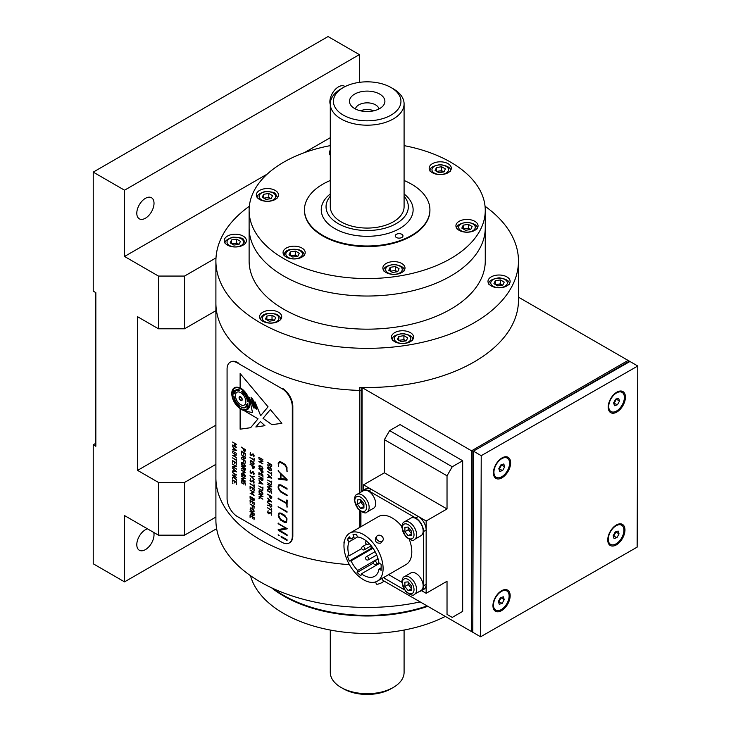 <?xml version="1.0" encoding="UTF-8"?>
<svg xmlns="http://www.w3.org/2000/svg" width="731" height="731" viewBox="0 0 731 731"><rect width="100%" height="100%" fill="white"/><g stroke="black" fill="none" stroke-linecap="round" stroke-linejoin="round"><path stroke-width="1.1" d="M485.046 206.243A151.29 87.345 180 0 1 518.471 261.004A151.29 87.345 180 0 1 367.19 348.34A151.29 87.345 180 0 1 215.901 261.004L215.901 303.182A151.29 87.345 0 0 0 361.973 390.473A151.29 87.345 180 0 1 215.901 303.182L215.901 477.919A151.29 87.345 0 0 0 349.418 564.661A151.29 87.345 180 0 1 215.901 477.919L215.901 520.097A151.29 87.345 180 0 0 420.179 601.915M427.16 605.935A118.075 68.175 180 0 1 273.412 588.638M215.901 261.004A151.29 87.345 180 0 1 249.326 206.243A151.29 87.345 180 0 0 216.001 257.906L184.55 276.062L184.55 328.786L158.453 328.786L158.453 276.062L184.55 276.062M227.487 245.123A11.066 6.387 0 0 0 239.549 246.502A11.066 6.387 0 0 0 246.384 240.6A11.066 6.387 0 0 0 235.318 234.212A11.066 6.387 0 0 0 224.243 240.6A11.066 6.387 0 0 0 227.487 245.123M262.822 321.256A11.066 6.387 0 0 0 274.883 322.645A11.066 6.387 0 0 0 281.718 316.733A11.066 6.387 0 0 0 270.653 310.346A11.066 6.387 0 0 0 259.578 316.733A11.066 6.387 0 0 0 262.822 321.256M394.694 341.66A11.066 6.387 0 0 0 406.756 343.04A11.066 6.387 0 0 0 413.591 337.137A11.066 6.387 0 0 0 402.525 330.75A11.066 6.387 0 0 0 391.45 337.137A11.066 6.387 0 0 0 394.694 341.66M491.232 285.922A11.066 6.387 0 0 0 503.293 287.301A11.066 6.387 0 0 0 510.128 281.398A11.066 6.387 0 0 0 499.063 275.011A11.066 6.387 0 0 0 487.988 281.398A11.066 6.387 0 0 0 491.232 285.922M485.265 210.382L485.265 261.004A118.075 68.175 180 0 1 367.19 329.169A118.075 68.175 180 0 1 249.116 261.004L249.116 227.862A118.075 68.175 0 0 0 336.625 293.707A118.075 68.175 0 0 0 485.265 227.862A118.075 68.175 180 0 1 367.19 296.028A118.075 68.175 180 0 1 249.116 227.862L249.116 210.382A118.075 68.175 0 0 0 336.625 276.236A118.075 68.175 0 0 0 485.265 210.382A118.075 68.175 0 0 0 404.088 145.633M407.67 337.85L403.905 335.675L398.76 336.47L397.381 339.44L401.145 341.615L406.29 340.82L407.67 337.85M406.08 340.847L403.905 339.586L403.905 335.675M398.76 340.235L398.76 336.47M403.905 339.586L398.962 340.354M406.061 340.856A4.614 2.659 0 0 0 399.391 340.6M388.782 270.306L392.547 272.48L397.691 271.685L399.071 268.716L395.307 266.541L390.162 267.336L388.782 270.306M390.162 271.1L390.162 267.336M390.802 271.466A4.614 2.659 0 0 1 397.463 271.722L395.307 270.452L390.363 271.219M395.307 270.452L395.307 266.541M233.829 448.085L233.829 449.766L236.031 450.195M236.086 450.214L233.829 448.039L236.058 450.223M236.634 450.497L232.604 449.848L233.518 449.739L233.518 447.792L232.595 446.54M233.518 449.72L233.545 447.774L232.568 446.559L236.606 450.515L232.504 449.538M253.319 468.361L253.895 466.597L252.067 465.537L252.99 468.251L253.922 467.785L253.922 466.579L252.085 465.556M254.205 467.95L253.008 468.562L251.802 465.355L250.13 464.066M253.447 464.386L253.547 462.604L250.578 461.097M253.876 464.66L251.181 463.573L250.148 462.111L250.367 460.749L253.063 461.828L254.086 463.299L253.876 464.66L251.208 463.564L250.176 462.093L250.395 460.731L251.327 460.786M241.303 481.199L242.016 480.431L244.273 481.647L245.296 483.118L245.388 485.018L244.547 482.177L242.436 480.879L241.65 481.117L241.559 482.588L243.396 483.648L243.533 482.963L243.606 484.068L241.349 482.762L241.303 481.199M243.396 483.611L243.524 482.935M245.415 485L244.519 482.195L242.409 480.897L241.623 481.135M268.624 513.5L270.772 512.23M269.474 513.729L268.597 513.811L267.647 512.44L268.094 510.722M269.191 513.518L269.894 512.321L270.954 512.385L271.704 513.61L271.512 515.172L271.037 512.787L270.105 512.632M285.675 521.934L286.735 519.997L285.903 517.183L280.905 513.756L279.187 513.847M286.543 522.345L284.679 522.464L280.649 520.143L278.401 516.616L278.876 513.107L280.905 513.061L284.77 515.291L287.018 518.836L286.543 522.345L284.706 522.455L280.677 520.125L278.429 516.598L278.228 515.127L279.16 512.897M227.076 498.56A14.757 8.525 -120 0 0 237.511 516.634L281.864 542.247A14.757 8.525 -120 0 0 289.248 542.978A14.757 8.525 -120 0 0 292.309 536.216L292.309 406.664A14.757 8.525 -120 0 0 281.864 388.59L237.511 362.978A14.757 8.525 -120 0 0 230.137 362.247A14.757 8.525 -120 0 0 227.076 369.009L227.076 498.56M289.503 542.813A14.757 8.525 -120 0 0 289.768 542.676A14.757 8.525 -120 0 0 292.829 535.914L292.829 406.363A14.757 8.525 -120 0 0 282.394 388.289L281.864 388.59M268.907 467.31L267.921 467.867L268.761 469.439L271.21 470.499L271.119 468.79L268.907 467.31M271.018 470.572L271.091 468.809L268.122 467.292M271.466 470.828L268.78 469.741L267.747 468.269L267.966 466.917L268.889 466.972L270.634 468.004L271.749 470.07L271.448 470.837L270.589 470.819L268.752 469.759L267.628 467.703L267.939 466.926L268.871 466.99L267.939 466.926M261.278 475.689L260.985 474.163L259.158 473.103L258.875 474.794L258.966 472.665L262.868 474.949L262.959 477.179L262.703 475.15L261.278 474.355M262.959 477.179L262.676 475.168L261.25 474.346L261.131 475.735L260.967 474.181L259.13 473.121M260.19 483.346L262.438 483.785L260.19 481.619L260.19 483.346M262.986 484.068L258.966 483.429L259.88 483.31L259.88 481.363L258.957 480.121M259.88 483.292L259.907 481.354L258.929 480.13L262.968 484.086L258.856 483.109M254.178 513.765L254.178 515.181L252.963 515.784L251.811 514.131L250.166 514.167L251.775 513.838L251.775 512.586L250.002 511.408L254.178 513.765M235.985 444.366L232.559 442.036L236.515 444.347L234.614 444.877M236.606 444.539L234.578 444.877L236.57 447.628L232.531 445.343L236.003 447.025L234.285 444.549M236.606 447.555L232.559 445.005M236.003 447.025L234.185 444.622L236.003 444.375L232.531 442.045M232.805 482.186L232.613 479.901L236.506 482.177L236.606 484.415L236.351 482.387L234.916 481.592M234.916 482.917L234.633 481.4L232.805 480.34L232.513 482.104L232.586 479.911M240.152 408.894L240.124 429.188L250.623 427.708L258.043 418.817L244.903 411.114L252.524 412.567L249.253 397.326L253.675 407.907M249.253 397.326L253.675 407.971L251.035 397.225L255.137 408.528L252.387 398.304L256.48 409.104L254.945 401.776L260.647 415.692L268.049 406.82L240.124 373.532L240.152 387.805A12.911 7.456 60 0 1 249.774 403.923A12.911 7.456 60 0 1 240.124 408.876L240.124 429.188L250.632 427.69M244.903 411.114L252.542 412.558M251.062 397.216L255.146 408.51M252.405 398.294L256.48 409.049M254.945 401.776L260.665 415.674M240.124 373.532L240.124 387.814A12.911 7.456 60 0 1 249.006 399.144A12.911 7.456 60 0 1 247.115 409.826M240.645 408.894A12.546 7.246 -120 0 0 248.33 397.956A12.546 7.246 -120 0 0 232.961 389.093A12.546 7.246 -120 0 0 240.645 408.894M263.032 418.342L271.978 424.693L281.864 423.295L270.351 409.57L263.032 418.342M264.942 425.689L260.355 421.549L255.832 426.968L264.942 425.689L255.859 426.959L260.364 421.559M236.606 484.415L236.323 482.405L234.898 481.574L234.779 482.972L234.605 481.409L232.778 480.358M236.606 474.931L233.107 475.26L236.506 477.553L232.531 475.26L235.967 474.73L232.431 472.537L236.606 474.931M236.606 466.479L233.107 466.807L236.506 469.101L232.531 466.807L235.967 466.277L232.431 464.084L236.606 466.479M236.588 458.922L236.488 461.59L236.323 460.283L232.431 457.871L236.323 459.954L236.588 458.922M236.515 453.33L232.431 451.137L236.515 453.33M245.397 478.476L241.888 478.814L245.296 481.108L241.321 478.814L244.748 478.284L241.221 476.091L245.397 478.476M245.296 472.263L243.359 472.793L245.287 475.561L241.312 473.268L244.784 474.94L242.975 472.546L244.784 472.299L241.221 470.079L245.296 472.263M245.397 465.811L245.086 466.588L244.236 466.57L242.39 465.501L241.367 464.03L241.586 462.677L244.273 463.746L245.397 465.811M245.388 457.03L245.397 458.474L244.181 459.068L243.03 457.414L241.376 457.46L242.994 457.131L242.994 455.879L241.221 454.691L245.388 457.03M245.388 449.574L245.397 451.009L244.2 451.621L242.994 448.414L241.221 447.235L245.388 449.574M254.169 506.281L254.032 508.392L253.895 506.345L252.46 505.523L252.314 507.396L252.177 505.359L250.002 503.942L254.169 506.281M254.169 498.816L254.178 500.223L253.191 500.689L252.323 499.648L251.217 499.785L250.103 498.277L250.066 496.45L254.169 498.816M254.169 488.847L254.032 490.958L253.895 488.911L252.46 488.089L252.35 489.478L252.177 487.924L250.349 486.864L250.084 488.619L250.066 486.48L254.169 488.847M254.178 482.031L253.803 483.145L253.447 480.797L252.643 480.505L251.875 481.738L250.998 481.83L250.048 480.459L250.505 478.741L250.806 481.345L251.592 481.528L252.323 480.322L253.173 480.249L254.178 482.031M254.178 473.578L253.803 474.693L253.447 472.345L252.643 472.052L251.875 473.286L250.998 473.377L250.048 471.998L250.505 470.289L250.806 472.893L251.592 473.076L252.323 471.87L253.173 471.797L254.178 473.578M254.178 455.742L253.803 456.866L253.447 454.518L252.643 454.225L251.875 455.459L250.998 455.55L250.048 454.17L250.505 452.452L250.806 455.066L251.592 455.249L252.323 454.042L253.173 453.96L254.178 455.742M262.968 496.55L259.459 496.879L262.868 499.182L258.893 496.888L262.319 496.358L258.792 494.156L262.968 496.55M262.868 490.857L258.792 488.673L262.868 490.857M259.13 474.967L258.938 472.683M262.968 468.498L262.657 469.265L261.808 469.247L259.962 468.187L258.938 466.716L259.149 465.355L261.844 466.433L262.968 468.498M262.868 459.561L258.792 457.378L262.868 459.561M271.731 508.922L271.63 511.599L271.466 510.284L267.573 507.871L271.466 509.955L271.731 508.922M271.649 501.859L267.72 501.393L268.661 501.256L268.661 499.319L267.573 498.177L271.649 501.859M271.658 491.333L271.63 493.279L270.881 490.41L268.761 489.112L267.975 489.35L267.921 490.803L269.748 491.862L269.894 491.186L269.94 492.301L267.674 490.994L267.628 489.432L268.862 488.847L271.658 491.333M271.658 484.973L267.573 482.789L271.658 484.973M271.649 478.028L267.72 477.553L268.661 477.425L268.661 475.479L267.573 474.337L271.649 478.028M279.169 535.421L278.082 534.928L279.169 535.421M287.21 528.659L279.544 530.34L287.009 534.644L286.991 535.357L278.301 530.34L278.237 529.573L285.803 528.175L278.082 523.359L287.21 528.659M287 511.526L287.018 512.257L278.082 506.747L287 511.526M287 488.418L287.018 489.149L280.512 485.393L278.721 486.179L278.584 487.157L279.288 489.706L280.667 491.259L287 494.914L286.991 495.636L280.567 491.926L278.283 488.372L278.082 486.892L278.758 484.872L280.832 484.854L287 488.418M286.991 467.392L286.954 471.385L286.707 468.279L285.008 465.026L280.384 462.348L278.84 463.07L278.52 466.497L278.209 463.381L279.745 461.471L280.722 461.828L284.971 464.276L286.991 467.392M286.991 479.445L287.073 480.212L278.401 479.125L278.219 478.293L280.457 478.577L280.457 473.551L278.082 470.855L286.991 479.445M287.182 500.251L287.009 507.232L286.707 503.705L278.082 498.359L286.707 502.983L286.707 500.105L287.182 500.251M287.018 539.706L287.009 540.419L281.161 537.047L281.097 536.335L287.018 539.706M271.74 464.788L271.749 466.223L270.534 466.826L269.383 465.172L267.738 465.208L269.346 464.889L269.346 463.628L267.573 462.449L271.74 464.788M271.731 472.674L271.63 475.342L271.466 474.035L267.573 471.623L271.466 473.706L271.731 472.674M271.731 481.126L271.63 483.794L271.466 482.487L267.573 480.075L271.466 482.158L271.731 481.126M271.749 486.7L268.25 487.029L271.649 489.331L267.674 487.038L271.11 486.508L267.573 484.306L271.749 486.7M271.74 496.55L271.749 497.994L270.552 498.597L269.346 495.399L267.573 494.211L271.74 496.55M271.74 505.002L271.749 506.446L270.534 507.04L269.383 505.386L267.738 505.423L269.346 505.103L269.346 503.851L267.573 502.663L271.74 505.002M271.512 515.172L270.735 512.568L268.569 513.829L267.619 512.458L268.149 510.75L267.866 512.303L269.163 513.537M262.968 461.288L259.459 461.617L262.868 463.92L258.893 461.626L262.319 461.097L258.792 458.894L262.968 461.288M262.959 471.139L262.968 472.582L261.762 473.185L260.565 469.987L258.792 468.799L262.959 471.139M262.959 478.604L262.968 480.039L261.744 480.642L260.583 478.979L258.948 479.024L260.565 478.704L260.565 477.444L258.792 476.265L262.959 478.604M262.941 487.01L262.849 489.688L262.676 488.372L258.792 485.96L262.676 488.043L262.941 487.01M262.968 493.854L262.657 494.622L261.808 494.604L259.962 493.544L258.938 492.073L259.149 490.711L261.844 491.789L262.968 493.854M259.295 498.359L258.792 498.122L259.295 498.359M254.16 458.565L254.059 461.234L253.895 459.927L250.002 457.515L253.895 459.598L254.16 458.565M254.169 466.533L254.178 467.968L252.981 468.58L251.775 465.373L250.002 464.185L254.169 466.533M254.123 476.329L252.341 476.923L254.077 479.573L252.076 476.968L250.066 475.68L252.085 476.639L254.123 476.329M254.16 484.845L254.059 487.522L253.895 486.206L250.002 483.794L253.895 485.877L254.16 484.845M254.086 492.191L252.149 492.731L254.068 495.49L250.103 493.197L253.575 494.869L251.756 492.475L253.575 492.228L250.002 490.008L254.086 492.191M254.169 502.782L254.032 504.893L253.895 502.846L252.46 502.023L252.35 503.412L252.177 501.859L250.349 500.799L250.203 502.681L250.066 500.415L254.169 502.782M254.178 511.097L253.876 511.874L253.017 511.855L251.181 510.786L250.148 509.324L250.367 507.963L253.063 509.041L254.178 511.097M254.169 517.703L254.032 519.814L253.895 517.767L252.46 516.945L252.35 518.343L252.177 516.78L250.349 515.72L250.084 517.475L250.066 515.337L254.169 517.703M245.388 453.531L245.241 455.641L245.104 453.604L243.679 452.772L243.569 454.17L243.396 452.608L241.559 451.548L241.294 453.302L241.276 451.164L245.388 453.531M245.388 460.996L245.241 463.107L245.104 461.06L243.679 460.238L243.533 462.111L243.396 460.073L241.221 458.657L245.388 460.996M245.388 468.461L245.397 469.896L244.181 470.499L243.03 468.845L241.376 468.882L242.994 468.553L242.994 467.301L241.221 466.113L245.388 468.461M245.296 476.758L241.221 474.565L245.296 476.758M243.679 484.023L241.23 482.634L241.988 480.45M236.606 455.047L233.107 455.386L236.506 457.679L232.531 455.386L235.967 454.856L232.431 452.663L236.606 455.047M236.606 462.924L236.46 465.026L236.323 462.988L234.898 462.166L234.779 463.555L234.605 462.001L232.778 460.941L232.632 462.824L232.495 460.557L236.606 462.924M236.506 471.733L232.586 471.267L233.518 471.13L233.518 469.183L232.431 468.05L236.506 471.733M236.506 479.435L236.46 480.952L235.574 478.467L233.518 477.288L232.833 477.498L232.668 478.759L232.495 477.517L233.646 477.023L236.506 479.435M232.942 483.73L232.431 483.502L232.942 483.73M230.402 362.11A14.757 8.525 -120 0 1 230.658 361.955A14.757 8.525 -120 0 1 238.032 362.686L237.511 362.978M236.606 466.542L233.152 466.807M235.939 466.268L232.559 463.957M236.606 469.074L232.495 466.506M262.959 461.352L259.505 461.617M262.301 461.078L258.92 458.766M262.968 463.883L258.856 461.316M251.053 455.221L253.2 453.951M251.903 455.44L251.025 455.532L250.075 454.161L250.523 452.443M253.968 456.875L253.474 454.499L252.533 454.353M236.606 474.995L233.152 475.26M235.939 474.721L232.559 472.409M236.606 477.526L232.495 474.958M262.237 494.357L262.338 492.575L259.359 491.058M262.685 494.613L259.989 493.526L258.966 492.054L259.176 490.702L260.108 490.757M271.174 501.722L268.971 499.565L268.944 501.311L271.201 501.749L268.944 499.584M271.777 502.023L267.637 501.064M268.661 501.238L268.688 499.3L267.738 498.067M246.649 409.022A11.988 6.926 -120 0 0 246.667 409.013A11.988 6.926 -120 0 0 246.667 395.169A11.988 6.926 -120 0 0 234.678 388.243A11.988 6.926 -120 0 0 234.66 388.252A11.988 6.926 -120 0 0 232.814 397.874A11.988 6.926 -120 0 0 240.645 408.437A11.988 6.926 -120 0 0 246.639 409.031A11.988 6.926 -120 0 0 246.639 395.188A11.988 6.926 -120 0 0 234.651 388.262L234.678 388.243M234.386 387.777A12.546 7.246 -120 0 0 232.476 397.828A12.546 7.246 -120 0 0 240.673 408.876A12.546 7.246 -120 0 0 246.932 409.506M244.127 394.018A9.594 5.537 60 0 1 247.444 401.483L247.836 401.712A10.143 5.857 -120 0 0 244.328 393.744L244.748 393.141L241.321 391.158L244.127 394.018M234.87 391.56A9.594 5.537 60 0 1 239.686 390.509L239.686 390.052A10.143 5.857 -120 0 0 234.532 391.14L233.792 390.226L233.792 394.183L235.281 392.072L234.87 391.56M237.374 403.695A9.594 5.537 60 0 1 234.057 396.229L233.664 396.001A10.143 5.857 -120 0 0 237.182 403.978L236.753 404.581L240.179 406.564L237.374 403.695A9.594 5.537 60 0 1 237.392 403.676L237.621 403.375M247.599 403.348L246.137 405.422L246.548 405.933A9.594 5.537 60 0 1 241.714 407.003L241.714 407.459A10.143 5.857 -120 0 0 246.859 406.372L247.599 407.286L247.599 403.329L246.119 405.44L246.521 405.952A9.594 5.537 60 0 1 245.452 406.948M240.645 404.672A7.383 4.258 -120 0 0 245.159 398.24A7.383 4.258 -120 0 0 236.122 393.022A7.383 4.258 -120 0 0 240.645 404.672M243.706 462.074L243.423 460.055L241.349 458.529M245.415 463.061L245.132 461.042L243.706 460.247M269.657 495.545L269.949 497.656L270.881 498.387L271.493 496.605L269.657 495.545M270.909 498.368L271.466 496.614L269.638 495.563M271.777 497.975L270.58 498.588L269.373 495.38L267.701 494.083M241.76 400.561A2.211 1.279 -120 0 0 241.778 397.993A2.211 1.279 -120 0 0 239.549 396.723M236.963 392.245A7.383 4.258 -120 0 0 235.857 398.167A7.383 4.258 -120 0 0 240.673 404.654A7.383 4.258 -120 0 0 244.346 405.029M239.731 397.043A1.846 1.069 -120 0 0 239.466 398.523A1.846 1.069 -120 0 0 240.673 400.14A1.846 1.069 -120 0 0 241.577 400.241M241.742 407.012L241.742 407.441A10.143 5.857 -120 0 0 245.735 407.423M246.868 406.381A10.143 5.857 -120 0 0 246.886 406.354L247.599 407.24M271.749 486.764L268.295 487.029M271.082 486.49L267.701 484.178M271.749 489.295L267.637 486.727M233.692 396.019A10.143 5.857 -120 0 0 237.2 403.96L236.78 404.563L240.133 406.509M235.967 390.555A9.594 5.537 60 0 1 239.686 390.491M235.693 390.071A10.143 5.857 -120 0 0 234.56 391.131L234.55 391.122M233.819 390.253L233.819 394.146M244.136 394.027L244.154 394.009A9.594 5.537 60 0 1 247.471 401.474L247.836 401.685M241.394 391.195L243.916 394.329M262.1 472.975L262.676 471.203L260.848 470.152L261.771 472.866L262.703 472.4L262.703 471.193L260.876 470.161M262.986 472.564L261.789 473.176L260.592 469.969L258.92 468.672M259.98 467.867L262.21 469.019L262.676 468.324L261.835 466.753L260.099 465.748L259.13 466.296L259.98 467.867M262.21 469.019L262.338 467.219L259.359 465.702M262.685 469.256L259.989 468.169L258.966 466.698L259.176 465.345L260.108 465.4M271.466 473.67L271.594 472.491M271.768 475.287L271.493 474.017L267.701 471.504M233.81 471.184L236.058 471.623L233.81 469.448L233.81 471.184M262.932 459.881L258.92 457.25M253.429 511.618L253.831 510.503L253.045 509.361L251.309 508.356L250.349 508.904L251.19 510.466L253.027 511.526L253.922 510.914L253.547 509.827L250.578 508.31M253.904 511.855L251.208 510.777L250.176 509.306L250.395 507.944L251.327 507.999M269.657 463.783L269.949 465.894L270.881 466.625L271.493 464.843L269.657 463.783M270.909 466.606L271.466 464.852L269.638 463.801M269.346 464.87L269.373 463.618L267.701 462.321M271.777 466.214L270.954 466.963L269.41 465.154L267.665 464.861M271.466 509.927L271.594 508.749M271.768 511.536L271.493 510.265L267.701 507.753M250.377 502.636L250.185 500.342M252.487 503.367L252.204 501.841L250.377 500.817M254.196 504.847L253.922 502.837L252.487 502.042M269.657 503.997L269.949 506.108L270.881 506.839L271.493 505.057L269.657 503.997M270.909 506.821L271.466 505.066L269.638 504.015M269.346 505.084L269.373 503.833L267.701 502.535M271.777 506.428L270.954 507.177L269.41 505.368L267.665 505.075M287.237 540.09L281.188 537.029L281.124 536.326M244.2 470.179L245.104 469.731L245.104 468.525L243.277 467.465L244.2 470.179M242.409 465.181L244.638 466.332L245.104 465.647L244.739 464.55L242.528 463.07L241.559 463.609L242.409 465.181M270.059 492.228L267.61 490.839L268.368 488.646M269.748 491.835L269.876 491.15M271.768 493.215L270.899 490.391L268.789 489.103L268.003 489.341M244.2 458.757L245.104 458.3L245.104 457.103L243.277 456.043L244.2 458.757M244.556 451.392L245.132 449.62L243.304 448.596M245.424 451L244.218 451.603L243.021 448.405L241.349 447.107M287.182 495.572L280.594 491.908L278.31 488.354L278.109 486.883L279.05 484.662M287.128 489.14L280.54 485.375L279.361 485.357M244.2 451.292L245.104 450.844L245.104 449.638L243.277 448.578L244.2 451.292M253.895 485.85L254.022 484.671M254.196 487.458L253.922 486.188L250.13 483.675M241.586 453.384L241.394 451.1M243.706 454.115L243.423 452.59L241.586 451.566M245.415 455.596L245.132 453.585L243.706 452.791M252.99 515.465L253.895 515.017L253.895 513.811L252.067 512.751L252.99 515.465M278.73 466.305L278.228 463.363L279.772 461.462M287.228 471.23L285.647 465.592L280.402 462.339L278.858 463.052M254.205 476.475L252.378 476.923M254.196 479.499L250.139 475.515M271.174 477.882L268.971 475.771M271.777 478.184L267.637 477.224M268.661 477.398L268.688 475.461L267.738 474.227M244.666 466.314L244.766 464.532L241.787 463.025M245.113 466.57L242.418 465.492L241.394 464.021L241.605 462.659L242.537 462.714M240.645 400.149A1.846 1.069 -120 0 0 241.778 398.55A1.846 1.069 -120 0 0 239.512 397.244A1.846 1.069 -120 0 0 240.645 400.149M240.645 400.451A2.211 1.279 -120 0 0 241.998 398.523A2.211 1.279 -120 0 0 239.293 396.96A2.211 1.279 -120 0 0 240.645 400.451M286.013 479.271L280.987 474.09L280.96 478.586L286.013 479.271L280.96 474.108M287.237 479.856L278.429 479.107L278.228 478.293M280.457 478.558L280.485 473.533L278.237 471.193L278.401 470.572M268.944 477.471L271.201 477.91L268.944 475.744L268.944 477.471M280.613 519.394L285.657 521.943L286.707 520.015L285.876 517.201L284.798 516.04L280.878 513.774L279.16 513.866L278.703 515.437L280.613 519.394M244.556 470.28L245.132 468.507L243.304 467.484M242.994 468.544L243.021 467.283L241.349 465.994M245.424 469.878L244.602 470.627L243.048 468.827L241.303 468.534M261.771 480.322L262.676 479.874L262.676 478.668L260.848 477.608L261.771 480.322M270.36 409.57L263.059 418.324L272.005 424.674L281.864 423.286M251.601 499.638L252.177 497.893L250.349 496.842L250.66 498.917L251.601 499.638M253.191 500.397L253.895 500.068L253.895 498.889L252.46 498.058L253.191 500.397M251.19 463.253L253.429 464.404L253.895 463.719L253.045 462.147L251.309 461.142L250.349 461.69L251.19 463.253M259.98 493.224L262.21 494.375L262.676 493.681L261.835 492.109L260.099 491.104L259.13 491.652L259.98 493.224M279.205 535.531L278.347 535.394L278.109 534.909L278.694 534.873M287.173 528.851L279.589 530.331M285.794 528.166L278.319 523.816L278.328 523.104M287.182 535.302L278.328 530.322L278.182 529.582M251.628 499.629L252.204 497.884L250.377 496.852M253.493 500.479L253.922 498.871L252.487 498.076M254.205 500.205L253.218 500.671L252.35 499.629L251.172 499.73L250.13 498.259L250.185 496.386M232.805 478.695L232.522 477.507L233.226 476.831M236.625 480.907L235.866 478.695L232.86 477.48M245.388 478.549L241.934 478.814M244.73 478.275L241.349 475.963M245.397 481.08L241.285 478.513M250.377 488.701L250.185 486.407M252.487 489.432L252.204 487.906L250.377 486.883M254.196 490.912L253.922 488.902L252.487 488.107M286.707 502.955L286.917 499.894M287.228 507.04L286.735 503.696L278.328 498.834L278.328 498.113M236.031 471.596L233.829 469.476M236.634 471.897L232.504 470.938M233.518 471.111L233.545 469.174L232.595 467.941M251.053 481.501L253.2 480.23M251.903 481.729L251.025 481.811L250.075 480.441L250.523 478.723M253.968 483.154L253.474 480.788L252.533 480.632M232.805 462.778L232.613 460.484M232.805 460.923L234.633 461.983L234.916 463.509M236.625 464.989L236.351 462.97L234.916 462.175M251.053 473.048L253.2 471.778M251.903 473.277L251.025 473.359L250.075 471.988L250.523 470.271M253.968 474.702L253.474 472.327L252.533 472.18M260.876 477.599L262.703 478.65L262.127 480.422M260.565 478.686L260.592 477.434L258.92 476.137M262.986 480.029L262.164 480.779L260.62 478.969L258.875 478.677M330.284 145.633A118.075 68.175 0 0 0 249.116 210.382M464.121 232.001A11.066 6.387 0 0 0 478.056 225.824A11.066 6.387 0 0 0 466.981 219.437A11.066 6.387 0 0 0 455.916 225.824A11.066 6.387 0 0 0 464.121 232.001M391.067 274.18A11.066 6.387 0 0 0 405.001 268.003A11.066 6.387 0 0 0 393.927 261.616A11.066 6.387 0 0 0 382.861 268.003A11.066 6.387 0 0 0 391.067 274.18M291.267 258.737A11.066 6.387 0 0 0 305.202 252.56A11.066 6.387 0 0 0 294.127 246.173A11.066 6.387 0 0 0 283.061 252.56A11.066 6.387 0 0 0 291.267 258.737M264.521 201.116A11.066 6.387 0 0 0 278.456 194.949A11.066 6.387 0 0 0 267.391 188.552A11.066 6.387 0 0 0 256.325 194.949A11.066 6.387 0 0 0 264.521 201.116M330.284 150.23A11.066 6.387 0 0 0 329.379 152.77A11.066 6.387 0 0 0 330.284 155.31M437.376 174.38A11.066 6.387 0 0 0 451.31 168.203A11.066 6.387 0 0 0 440.245 161.816A11.066 6.387 0 0 0 429.17 168.203A11.066 6.387 0 0 0 437.376 174.38M304.462 210.08A62.729 36.212 0 0 0 350.953 245.369A62.729 36.212 0 0 0 429.91 210.08M427.809 606.319A118.075 68.175 180 0 1 271.484 587.742M445.298 616.416A118.075 68.175 180 0 1 326.985 629.391A118.075 68.175 180 0 1 250.495 575.681M330.284 196.264A41.146 23.758 0 0 0 329.873 216.769A41.146 23.758 0 0 0 384.506 228.319A41.146 23.758 0 0 0 404.508 196.767A41.146 23.758 0 0 0 404.088 196.264M343.314 87.537L341.094 88.817A36.897 21.3 0 0 0 330.284 103.884L330.284 206.772A36.897 21.3 0 0 0 333.72 215.736A36.897 21.3 0 0 0 375.14 227.569A36.897 21.3 0 0 0 404.088 206.772L404.088 103.884A36.897 21.3 0 0 0 400.661 94.911A36.897 21.3 0 0 0 393.278 88.817L391.058 87.537A33.763 19.49 0 0 0 343.314 87.537A33.763 19.49 0 0 0 340.692 113.406A33.763 19.49 0 0 0 384.881 117.929A33.763 19.49 0 0 0 397.81 93.12A33.763 19.49 0 0 0 391.058 87.537M330.284 103.884A36.897 21.3 0 0 0 333.72 112.848A36.897 21.3 0 0 0 375.14 124.69A36.897 21.3 0 0 0 404.088 103.884M373.906 110.783A11.806 6.817 0 0 0 360.465 110.783M378.932 108.974A11.806 6.817 0 0 0 367.19 102.852A11.806 6.817 0 0 0 355.44 108.974M351.118 105.629A17.708 10.225 0 0 0 367.309 111.551A17.708 10.225 0 0 0 383.355 105.502A17.708 10.225 0 0 0 367.19 91.101A17.708 10.225 0 0 0 351.017 105.502A17.708 10.225 0 0 0 351.118 105.629M404.088 630.049L404.088 672.392A36.897 21.3 180 0 1 393.278 687.46A36.897 21.3 180 0 1 341.094 687.46A36.897 21.3 180 0 1 333.72 681.365A36.897 21.3 180 0 1 330.284 672.392L330.284 630.049M393.278 687.46L391.058 688.739A33.763 19.49 180 0 1 343.314 688.739L341.094 687.46M404.088 180.493A62.729 36.212 180 0 1 418.434 188.9A62.729 36.212 180 0 1 429.919 209.779A62.729 36.212 180 0 1 367.19 246A62.729 36.212 180 0 1 304.462 209.779A62.729 36.212 180 0 1 330.284 180.493M395.946 237.182A3.874 2.239 0 0 0 400.277 238.023A3.874 2.239 0 0 0 402.982 235.885A3.874 2.239 0 0 0 399.108 233.655A3.874 2.239 0 0 0 395.233 235.885A3.874 2.239 0 0 0 395.946 237.182M404.088 193.98A45.943 26.526 180 0 1 404.718 194.492A45.943 26.526 180 0 1 399.674 228.538A45.943 26.526 180 0 1 334.707 228.538A45.943 26.526 180 0 1 330.284 193.98M216.632 528.687L124.535 581.867L93.23 563.784L93.23 444.777L95.834 446.285L95.834 292.638L93.23 291.13L93.23 172.123L124.535 190.197L124.535 256.48L158.453 276.062M215.901 310.684L184.55 328.786M95.834 443.278L93.23 444.777M93.23 172.123L328.055 36.55L359.36 54.624L124.535 190.197M136.798 213.251A12.18 7.027 -60 0 1 145.414 198.339A12.18 7.027 -60 0 1 151.5 197.736A12.18 7.027 -60 0 1 151.5 211.789A12.18 7.027 -60 0 1 139.319 218.825A12.18 7.027 -60 0 1 136.798 213.251M330.284 104.579A12.18 7.027 -60 0 1 329.873 101.773A12.18 7.027 -60 0 1 338.49 86.861A12.18 7.027 -60 0 1 344.575 86.258A12.18 7.027 -60 0 1 345.069 86.596M330.284 137.693L304.334 152.678M267.226 174.097L124.535 256.48M359.36 54.624L359.36 82.365M158.453 328.786L137.583 316.733L137.583 470.389L158.453 482.442L184.55 482.442L184.55 535.165L158.453 535.165L158.453 482.442M215.901 425.168L137.583 470.389M215.901 464.34L184.55 482.442M215.901 517.064L184.55 535.165M158.453 535.165L124.535 515.583L124.535 581.867M153.766 532.451A12.18 7.027 -60 0 1 149.654 545.893A12.18 7.027 -60 0 1 139.319 550.233A12.18 7.027 -60 0 1 136.798 544.659A12.18 7.027 -60 0 1 147.488 528.833M500.443 279.936L495.298 280.731L493.918 283.701L497.683 285.876L502.827 285.081L504.207 282.111L500.443 279.936L500.443 283.856L495.499 284.615M495.298 284.496L495.298 280.731M495.929 284.871A4.614 2.659 0 0 1 502.599 285.117L500.443 283.856M236.689 239.138L231.544 239.932L230.174 242.902L233.938 245.077L239.083 244.282L240.462 241.312L236.689 239.138L236.689 243.048L231.754 243.816M231.544 243.697L231.544 239.932M238.873 244.309L236.689 243.048M238.854 244.318A4.614 2.659 0 0 0 234.121 243.45A4.614 2.659 0 0 0 232.184 244.063M260.848 318.232A10.143 5.857 0 0 0 260.528 319.328M274.417 320.416L275.797 317.446L272.023 315.271L266.879 316.066L265.508 319.036L269.273 321.211L274.417 320.416M274.207 320.452L272.023 319.191L272.023 315.271M266.879 319.831L266.879 316.066M272.023 319.191L267.089 319.95M274.189 320.452A4.614 2.659 0 0 0 267.519 320.205M465.601 230.302L470.746 229.507L472.125 226.537L468.361 224.362L463.216 225.157L461.837 228.127L465.601 230.302M463.216 228.922L463.216 225.157M463.856 229.287A4.614 2.659 0 0 1 470.526 229.543L468.361 228.273L463.427 229.041M468.361 228.273L468.361 224.362M445.389 168.916L441.625 166.741L436.48 167.536L435.1 170.506L438.865 172.68L444.009 171.886L445.389 168.916M443.799 171.922L441.625 170.661L441.625 166.741M443.781 171.922A4.614 2.659 0 0 0 443.507 171.748A4.614 2.659 0 0 0 439.048 171.054A4.614 2.659 0 0 0 437.111 171.675M441.625 170.661L436.681 171.419M436.48 171.301L436.48 167.536M268.77 193.487L263.626 194.282L262.246 197.251L266.011 199.426L271.155 198.631L272.535 195.661L268.77 193.487L268.77 197.397L263.827 198.165M263.626 198.046L263.626 194.282M270.954 198.658L268.77 197.397M270.927 198.658A4.614 2.659 0 0 0 266.194 197.799A4.614 2.659 0 0 0 264.266 198.412M284.332 254.059A10.143 5.857 0 0 0 284.012 255.156M290.362 251.893L288.983 254.863L292.756 257.038L297.901 256.243L299.271 253.273L295.507 251.099L290.362 251.893L290.362 255.658M297.691 256.279L295.507 255.018L295.507 251.099M295.507 255.018L290.572 255.777M297.672 256.279A4.614 2.659 0 0 0 291.002 256.033M361.973 491.488L362.101 387.457A151.29 87.345 180 0 0 518.389 297.234M472.856 632.324L471.55 631.575L471.55 450.808L471.55 631.575L382.889 580.387M473.396 451.246L471.55 450.808L628.103 360.42L471.55 450.808L361.973 387.54M629.409 361.799L629.409 361.178L518.471 297.179M382.112 578.385L383.282 581.392A3.692 0.777 158.8 0 1 380.12 583.448A3.692 0.777 158.8 0 1 376.401 584.06L375.57 581.922M344.063 543.617A3.692 2.129 -60 0 1 344.603 540.501M363.216 490.327L365.829 488.82A11.066 6.387 60 0 1 371.366 489.368L368.753 490.876A11.066 6.387 -120 0 0 363.216 490.327A11.066 6.387 -120 0 0 361.946 491.524M419.576 591.352A11.066 6.387 -120 0 0 421.248 590.84A11.066 6.387 -120 0 0 423.541 585.778L423.541 531.547A11.066 6.387 -120 0 0 415.72 517.987L418.324 516.479L371.366 489.368M415.72 517.987L368.753 490.876M418.324 516.479A11.066 6.387 60 0 1 426.155 530.039L423.541 531.547M423.541 585.778L426.155 584.27L426.155 530.039M426.155 584.27A11.066 6.387 60 0 1 423.861 589.341L421.248 590.84M388.6 574.639L401.739 582.223M360.922 511.536L360.922 526.704M377.37 581.118A27.677 15.981 -120 0 0 377.37 549.164A27.677 15.981 -120 0 0 349.701 533.191A27.677 15.981 -120 0 0 343.963 545.856A27.677 15.981 -120 0 0 356.043 573.707A27.677 15.981 -120 0 0 377.37 581.118L406.07 564.551A27.677 15.981 -120 0 0 409.314 539.423M401.785 526.375A27.677 15.981 -120 0 0 378.402 516.616L349.701 533.191M382.45 536.865A3.692 2.906 35.1 0 0 376.821 536.243A3.692 2.906 35.1 0 0 377.671 540.337A3.692 2.906 35.1 0 0 382.103 541.178A3.692 2.906 35.1 0 0 382.861 540.492A3.692 2.906 35.1 0 0 382.45 536.865M376.821 536.243L375.442 538.208C374.957 541.845 376.712 543.489 380.705 543.16L382.861 540.492M373.459 563.034L357.084 572.492L360.867 575.845L361.406 573.835A22.14 12.783 -120 0 0 374.601 576.33A22.14 12.783 -120 0 0 378.969 569.083L381.143 570.335L381.143 564.314L378.969 563.053A22.14 12.783 -120 0 0 357.459 536.983L356.426 534.306L353.036 534.608L354.078 537.294A22.14 12.783 -120 0 0 352.461 537.979A22.14 12.783 -120 0 0 351.063 539.03L354.078 537.294M350.167 537.915L347.307 539.569L349.263 536.792L351.063 539.03M347.307 539.569L349.107 541.817A22.14 12.783 -120 0 0 349.107 555.834L361.735 548.542M357.459 536.983L349.107 541.817M370.626 546.148L371.439 548.232L349.263 561.043L347.307 555.999L349.107 555.834M371.439 548.232L372.92 548.104M349.263 561.043L351.063 560.878A22.14 12.783 -120 0 0 357.623 570.482L378.028 558.703M372.993 548.213L351.063 560.878M357.084 572.492L357.623 570.482M379.526 563.373L361.406 573.835M378.969 569.083L381.143 567.823M408.291 582.059A4.614 2.659 -120 0 0 408.282 582.388A4.614 2.659 -120 0 0 411.416 587.962M414.532 594.266L421.056 590.493A10.143 5.857 -120 0 0 421.056 578.778A10.143 5.857 -120 0 0 410.904 572.921L404.38 576.686C403.137 576.905 402.26 578.705 401.739 582.086L405.568 591.379C410.466 595.171 413.454 596.13 414.532 594.266A10.143 5.857 -120 0 0 414.532 582.543A10.143 5.857 -120 0 0 404.38 576.686M411.416 590.282L411.416 585.933L408.154 581.876L404.892 582.168L404.892 586.518L408.154 590.575L411.416 590.282M408.282 582.04L408.282 584.562L404.892 586.518M411.416 588.693L408.154 590.575M408.282 584.562L411.416 588.455M414.532 539.432L421.056 535.668A10.143 5.857 -120 0 0 421.056 523.944A10.143 5.857 -120 0 0 410.904 518.087L404.38 521.852C403.137 522.071 402.26 523.871 401.739 527.252L405.568 536.545C410.466 540.337 413.454 541.296 414.532 539.432A10.143 5.857 -120 0 0 414.532 527.709A10.143 5.857 -120 0 0 404.38 521.852M408.154 527.051L404.892 527.334L404.892 531.684L408.154 535.741L411.416 535.457L411.416 531.108L408.154 527.051M411.416 533.858L408.154 535.741M408.282 527.206L408.282 529.728L411.416 533.621M408.282 529.728L404.892 531.684M408.291 527.225A4.614 2.659 -120 0 0 408.282 527.554A4.614 2.659 -120 0 0 409.908 531.757A4.614 2.659 -120 0 0 411.416 533.127M367.044 512.011L373.568 508.246A10.143 5.857 -120 0 0 373.568 496.532A10.143 5.857 -120 0 0 363.417 490.675L356.892 494.439C355.65 494.649 354.773 496.45 354.252 499.84L358.08 509.132C362.978 512.924 365.966 513.884 367.044 512.011A10.143 5.857 -120 0 0 367.044 500.296A10.143 5.857 -120 0 0 356.892 494.439M357.404 504.271L360.666 508.328L363.928 508.036L363.928 503.686L360.666 499.629L357.404 499.922L357.404 504.271L360.794 502.316L363.928 506.208M363.928 506.446L360.666 508.328M360.794 499.794L360.794 502.316M360.812 499.812A4.614 2.659 -120 0 0 360.794 500.141A4.614 2.659 -120 0 0 362.43 504.344A4.614 2.659 -120 0 0 363.928 505.706M480.605 636.792L481.226 455.669L637.77 366.012L637.149 547.135L480.605 636.792L472.774 632.278L473.396 451.146L481.226 455.669M473.396 451.146L629.948 361.489L637.77 366.012M616.854 392.154A12.18 7.027 120 0 0 616.818 392.172A12.18 7.027 120 0 0 608.21 407.085A12.18 7.027 120 0 0 616.809 412.065A12.18 7.027 120 0 0 625.425 397.171A12.18 7.027 120 0 0 616.854 392.154M616.397 524.977A12.18 7.027 120 0 0 616.361 524.995A12.18 7.027 120 0 0 607.753 539.907A12.18 7.027 120 0 0 616.352 544.887A12.18 7.027 120 0 0 624.968 529.993A12.18 7.027 120 0 0 616.397 524.977M502.051 457.898A12.18 7.027 120 0 0 502.014 457.926A12.18 7.027 120 0 0 493.407 472.838A12.18 7.027 120 0 0 502.005 477.809A12.18 7.027 120 0 0 510.622 462.924A12.18 7.027 120 0 0 502.051 457.898M501.594 590.73A12.18 7.027 120 0 0 501.557 590.749A12.18 7.027 120 0 0 492.95 605.661A12.18 7.027 120 0 0 501.548 610.641A12.18 7.027 120 0 0 510.165 595.747A12.18 7.027 120 0 0 501.594 590.73M629.409 361.178L494.001 439.349M472.856 451.557L472.856 608.174M503.01 590.73A11.066 6.387 120 0 0 494.439 600.142A11.066 6.387 120 0 0 495.764 610.129A11.066 6.387 120 0 0 506.83 603.733A11.066 6.387 120 0 0 506.83 590.95A11.066 6.387 120 0 0 503.01 590.73M506.565 590.812A11.066 6.387 120 0 0 506.309 590.648A11.066 6.387 120 0 0 502.489 590.429A11.066 6.387 120 0 0 501.155 590.986M492.959 605.195A11.066 6.387 120 0 0 495.243 609.828A11.066 6.387 120 0 0 495.508 609.965M499.255 604.281L502.197 603.34L504.235 599.603L503.339 596.798L500.397 597.739L498.359 601.476L499.255 604.281M498.441 601.732L502.197 603.34M499.063 601.531L501.11 597.794L504.235 599.603M498.396 601.604A3.692 2.129 120 0 0 500.086 599.667A3.692 2.129 120 0 0 500.753 597.629M618.271 392.154A11.066 6.387 120 0 0 609.7 401.566A11.066 6.387 120 0 0 611.025 411.553A11.066 6.387 120 0 0 622.09 405.157A11.066 6.387 120 0 0 622.09 392.373A11.066 6.387 120 0 0 618.271 392.154M621.825 392.236A11.066 6.387 120 0 0 621.569 392.072A11.066 6.387 120 0 0 617.741 391.853A11.066 6.387 120 0 0 616.416 392.41M608.219 406.619A11.066 6.387 120 0 0 610.495 411.251A11.066 6.387 120 0 0 610.769 411.389M614.515 405.696L617.457 404.764L619.495 401.027L618.6 398.221L615.657 399.163L613.62 402.9L614.515 405.696M613.702 403.156L617.457 404.764M614.323 402.955L616.361 399.217L619.495 401.027M613.656 403.019A3.692 2.129 120 0 0 616.014 399.044M617.814 524.977A11.066 6.387 120 0 0 609.243 534.388A11.066 6.387 120 0 0 610.568 544.376A11.066 6.387 120 0 0 621.633 537.979A11.066 6.387 120 0 0 621.633 525.205A11.066 6.387 120 0 0 617.814 524.977M621.368 525.059A11.066 6.387 120 0 0 621.112 524.904A11.066 6.387 120 0 0 617.284 524.675A11.066 6.387 120 0 0 615.959 525.242M607.763 539.441A11.066 6.387 120 0 0 610.038 544.074A11.066 6.387 120 0 0 610.312 544.211M614.058 538.528L617.001 537.587L619.038 533.849L618.143 531.053L615.2 531.985L613.163 535.722L614.058 538.528M613.245 535.978L617.001 537.587M613.866 535.777L615.904 532.04L619.038 533.849M613.199 535.85A3.692 2.129 120 0 0 615.557 531.876M503.467 457.908A11.066 6.387 120 0 0 494.896 467.319A11.066 6.387 120 0 0 496.221 477.297A11.066 6.387 120 0 0 507.287 470.91A11.066 6.387 120 0 0 507.287 458.127A11.066 6.387 120 0 0 503.467 457.908M507.022 457.99A11.066 6.387 120 0 0 506.766 457.825A11.066 6.387 120 0 0 502.946 457.606A11.066 6.387 120 0 0 501.612 458.163M493.416 472.363A11.066 6.387 120 0 0 495.7 476.996A11.066 6.387 120 0 0 495.965 477.142M498.853 468.772A3.692 2.129 120 0 0 500.543 466.835A3.692 2.129 120 0 0 501.21 464.797M499.712 471.449L502.654 470.517L504.692 466.78L503.796 463.975L500.854 464.916L498.816 468.653L499.712 471.449M498.898 468.909L502.654 470.517M499.52 468.708L501.567 464.971L504.692 466.78M389.623 430.623L400.058 424.592L462.677 460.749L452.242 466.771L447.025 475.808L384.405 439.66L389.623 430.623L452.242 466.771M421.568 590.657L426.155 593.307L426.155 521.002L447.025 508.95L447.025 475.808M384.405 439.66L384.405 472.802L447.025 508.95M426.155 521.002L363.535 484.845L384.405 472.802M363.535 484.845L363.535 490.145M426.155 593.307L447.025 581.255L447.025 614.396L452.242 617.412L462.677 611.381L462.677 460.749M384.405 577.061L384.405 578.248L404.28 589.725L384.405 578.248M452.242 617.412L447.025 614.396M359.844 527.325L359.844 510.795M359.844 492.731L359.844 387.412L361.717 387.457A151.29 87.345 180 0 0 518.471 300.167A151.29 87.345 180 0 0 518.443 298.449M396.65 342.035A8.306 4.797 0 0 0 410.539 339.888A8.306 4.797 0 0 0 400.378 334.012A8.306 4.797 0 0 0 396.65 342.035M388.06 272.901A8.306 4.797 0 0 0 401.949 270.753A8.306 4.797 0 0 0 391.779 264.878A8.306 4.797 0 0 0 388.06 272.901M292.829 535.914L292.309 536.216M292.829 406.363L292.309 406.664M501.21 287.539A8.306 4.797 0 0 0 504.929 279.516A8.306 4.797 0 0 0 491.04 281.663A8.306 4.797 0 0 0 501.21 287.539M233.162 237.474A8.306 4.797 0 0 0 229.443 245.497A8.306 4.797 0 0 0 243.332 243.35A8.306 4.797 0 0 0 233.162 237.474M262.63 316.998A8.306 4.797 0 0 0 272.8 322.874A8.306 4.797 0 0 0 276.519 314.851A8.306 4.797 0 0 0 262.63 316.998M469.128 231.965A8.306 4.797 0 0 0 472.856 223.942A8.306 4.797 0 0 0 458.967 226.089A8.306 4.797 0 0 0 469.128 231.965M448.258 170.953A8.306 4.797 0 0 0 438.097 165.087A8.306 4.797 0 0 0 434.369 173.101A8.306 4.797 0 0 0 448.258 170.953M265.243 191.824A8.306 4.797 0 0 0 261.524 199.846A8.306 4.797 0 0 0 275.413 197.69A8.306 4.797 0 0 0 265.243 191.824M286.113 252.825A8.306 4.797 0 0 0 296.283 258.701A8.306 4.797 0 0 0 300.002 250.678A8.306 4.797 0 0 0 286.113 252.825M374.619 561.043A1.846 1.069 -120 0 0 374.354 561.125A1.846 1.846 0 0 0 373.678 563.647A1.846 1.846 0 0 0 376.2 564.323A1.846 1.069 -120 0 0 376.584 563.473A1.846 1.069 -120 0 0 375.277 561.216A1.846 1.069 -120 0 0 374.619 561.043M364.842 548.871A1.846 1.069 -120 0 0 363.535 546.614A1.846 1.069 -120 0 0 362.613 546.523A1.846 1.846 0 0 0 361.936 549.036A1.846 1.846 0 0 0 364.458 549.712A1.846 1.069 -120 0 0 364.842 548.871M368.104 544.23A1.846 1.069 -120 0 0 368.369 544.147A1.846 1.069 -120 0 0 368.753 543.307A1.846 1.069 -120 0 0 368.744 543.115M368.104 557.278A1.846 1.069 -120 0 0 367.446 556.693A1.846 1.069 -120 0 0 366.523 556.602A1.846 1.846 0 0 0 365.847 559.124A1.846 1.846 0 0 0 368.369 559.8A1.846 1.069 -120 0 0 368.753 558.959A1.846 1.069 -120 0 0 368.104 557.278M402.278 582.835A8.306 4.797 -120 0 0 411.087 593.791A8.306 4.797 -120 0 0 411.087 582.05A8.306 4.797 -120 0 0 402.278 582.835M402.278 528.01A8.306 4.797 -120 0 0 411.087 538.957A8.306 4.797 -120 0 0 411.087 527.215A8.306 4.797 -120 0 0 402.278 528.01M354.791 500.589A8.306 4.797 -120 0 0 363.599 511.545A8.306 4.797 -120 0 0 363.599 499.803A8.306 4.797 -120 0 0 354.791 500.589M361.717 491.652L361.717 387.457M518.471 261.004L518.471 300.167M412.668 340.153C413.591 337 410.219 334.789 402.571 333.51C394.923 334.816 391.524 337.028 392.373 340.153M404.079 271.018C404.992 267.866 401.63 265.655 393.982 264.375C386.324 265.682 382.925 267.893 383.784 271.018M289.768 542.676L289.248 542.978M230.658 361.955L230.137 362.247M304.462 209.779L304.462 210.382M429.919 209.779L429.919 210.382M509.205 284.414C510.128 281.271 506.757 279.059 499.118 277.78C491.46 279.087 488.061 281.298 488.911 284.414M245.461 243.615L243.67 239.777C243.56 238.269 239.96 237.401 232.887 237.164C226.838 239.229 224.271 241.376 225.166 243.615M280.795 319.749C280.75 317.418 279.233 315.554 276.236 314.166C267.619 312.594 262.53 313.782 260.958 317.729L260.501 319.749M477.133 228.84C478.047 225.687 474.684 223.476 467.036 222.197C459.379 223.503 455.98 225.715 456.838 228.84M450.387 171.218C451.31 168.075 447.939 165.864 440.3 164.585C432.642 165.891 429.243 168.103 430.093 171.218M277.542 197.964L275.742 194.126C275.633 192.619 272.042 191.75 264.96 191.504C258.92 193.569 256.343 195.725 257.248 197.964M304.279 255.576C304.233 253.246 302.716 251.382 299.719 249.993C291.102 248.421 286.013 249.609 284.441 253.556L283.984 255.576M376.2 564.323L378.923 562.742M374.354 561.125L378.11 558.959M364.458 549.712L371.202 545.819M362.613 546.523L366.624 544.202M377.388 556.739A1.846 1.846 0 0 0 377.991 558.557M366.395 541.031A1.846 1.846 0 0 0 365.893 543.535A1.846 1.846 0 0 0 368.369 544.147L369.256 543.636M368.369 559.8L376.703 554.993M366.523 556.602L375.104 551.658M495.243 609.828L495.764 610.129M506.309 590.648L506.83 590.95M610.495 411.251L611.025 411.553M621.569 392.072L622.09 392.373M610.038 544.074L610.568 544.376M621.112 524.904L621.633 525.205M495.7 476.996L496.221 477.297M506.766 457.825L507.287 458.127"/></g></svg>
